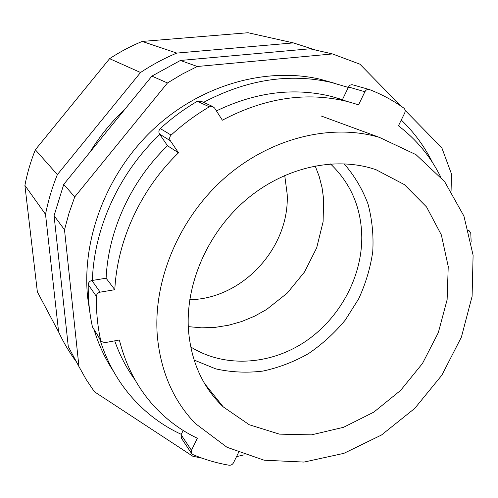 <?xml version="1.0" encoding="UTF-8"?>
<svg xmlns="http://www.w3.org/2000/svg" width="498" height="498" viewBox="0 0 498 498"><rect width="100%" height="100%" fill="white"/><g stroke="black" fill="none" stroke-linecap="round" stroke-linejoin="round"><path stroke-width="0.75" d="M72.198 353.941L68.288 346.633L54.07 215.684L64.503 229.777L78.945 366.565L86.21 379.576L94.433 391.764L192.826 456.255L202.014 458.148M400.902 106.049L359.911 64.18L332.515 53.946L310.017 48.785L180.407 60.463L151.896 76.094L63.744 184.372L54.07 215.684M63.744 184.372L74.737 196.909L68.992 213.231L64.503 229.777M68.288 346.633L78.945 366.565M151.896 76.094L167.459 82.973L74.737 196.909M180.407 60.463L197.339 66.489L182.168 74.127L167.459 82.973M451.082 190.74L451.468 173.945L441.857 147.881L405.111 110.351M236.519 456.635L244.182 454.83M332.515 53.946L197.339 66.489M157.312 335.783C160.624 371.384 173.292 400.622 195.316 423.499L227.013 447.291L264.164 460.22L303.998 462.076L343.906 453.342L381.518 434.991L414.772 408.379L441.9 375.131L461.403 337.096L472.098 296.366L473.1 255.206L463.943 216.12L444.683 181.714L416.004 154.648L379.401 137.38C331.22 123.18 270.514 137.734 224.741 177.917C179.043 218.149 152.948 280.617 157.312 335.783M188.456 329.975C191.12 361.741 202.723 387.388 223.272 406.91L249.268 424.744L279.341 434.125L311.431 434.872L343.533 427.303L373.799 412.139L400.597 390.42L422.503 363.428L438.321 332.639L447.117 299.728L448.237 266.505L441.353 234.913L426.556 206.963L404.42 184.634L376.071 169.737C336.461 156.017 285.591 166.593 246.796 199.175C208.064 231.794 185.318 283.692 188.456 329.975M194.096 360.06L215.808 368.894C231.234 372.299 246.946 373.027 262.95 371.078C278.812 367.649 293.969 361.841 308.424 353.655C322.225 344.261 334.5 333.075 345.257 320.096L358.647 298.875C365.694 283.648 370.394 267.874 372.759 251.565C373.705 235.212 372.106 219.319 367.966 203.881C362.376 189.003 354.414 175.626 344.074 163.749M333.71 83.01L320.127 79.219C266.53 66.776 201.908 84.455 154.498 128.173C107.188 171.959 81.628 238.268 87.604 297.119L90.026 313.497M94.11 329.869C98.722 344.946 105.178 358.747 113.469 371.284M99.718 338.852C106.423 360.589 116.688 379.569 130.513 395.786C144.943 412.518 161.869 425.379 181.291 434.368M432.575 162.634C424.632 146.655 414.199 132.449 401.276 120.018M348.32 87.43L330.846 82.319C289.002 72.976 246.572 79.655 203.545 102.364M159.833 134.46C119.153 172.775 94.004 228.053 92.373 280.442M218.435 402.054L219.618 402.34M440.512 176.609C430.49 156.497 416.465 139.558 398.45 125.801L404.681 113.058C405.528 110.986 405.216 109.317 403.766 108.047C393.277 100.546 381.841 94.383 369.466 89.572L369.037 89.441C367.281 89.179 365.899 89.945 364.903 91.738L358.579 104.81L347.585 101.561C306.7 91.508 264.961 97.726 222.363 120.205L214.576 108.016L212.578 106.448L209.353 106.809C195.776 114.783 183.027 124.207 171.119 135.089C169.482 136.844 169.227 138.737 170.36 140.76L178.508 152.811C140.778 189.153 117.154 240.646 114.814 289.699L100.16 292.158C97.863 292.731 96.6 294.131 96.369 296.372C96.139 311.424 97.552 325.96 100.602 339.985L101.405 341.541L104.991 342.649L119.371 339.985C125.764 365.37 137.018 387.077 153.135 405.111C165.89 419.229 180.618 430.278 197.32 438.259L191.493 450.304L191.805 453.821L192.813 454.537C204.479 459.517 216.574 463.078 229.086 465.225C230.991 465.387 232.473 464.566 233.518 462.773L238.474 452.651M468.599 230.443L470.766 233.164L471.158 241.673M469.104 230.68L468.624 230.549M191.394 453.205L181.415 438.19L181.098 434.76L183.171 430.465M135.151 380.03C126.554 368.308 119.744 355.242 114.727 340.844M100.77 340.532L92.447 326.943C89.453 313.304 88.046 299.192 88.233 284.595C88.451 282.422 89.671 281.065 91.9 280.523L106.105 278.201C108.253 230.624 131.018 180.849 167.509 145.758L159.565 134.068C158.464 132.107 158.7 130.277 160.281 128.577C171.804 118.082 184.142 108.987 197.295 101.299L201.08 101.25M216.418 110.905C255.773 92.006 294.2 87.206 331.699 96.5L342.431 99.668L348.525 87.007C349.49 85.276 350.829 84.536 352.547 84.791L352.845 84.878M178.508 152.811L167.509 145.758M114.814 289.699L106.105 278.201M284.713 175.421L287.184 194.17C289.817 247.481 242.725 298.906 189.757 299.715M330.498 163.923C350.903 183.457 361.336 207.865 361.785 237.154C361.915 277.971 339.107 319.249 304.259 342.244C269.399 365.115 224.181 367.978 190.697 346.913M76.555 362.083C69.639 352.821 63.657 342.786 58.621 331.992L45.523 214.345C48.157 200.868 52.103 187.628 57.363 174.617L140.536 72.503C152.145 64.784 164.234 58.31 176.796 53.087L293.366 42.903L316.018 50.161M90.007 152.108C99.781 136.147 111.477 121.78 125.098 109.012M293.366 42.903L248.079 32.731L142.216 41.434L176.796 53.087M140.536 72.503L109.597 58.677C120.024 51.817 130.893 46.065 142.216 41.434M57.363 174.617L35.339 149.767L109.597 58.677M45.523 214.345L24.9 185.399C27.197 173.292 30.677 161.414 35.339 149.767M58.621 331.992L37.369 291.896L24.9 185.399M45.125 306.531L37.369 291.896M191.493 450.304L181.098 434.76M364.903 91.738L348.525 87.007M170.36 140.76L159.565 134.068M96.369 296.372L88.233 284.595M100.16 292.158L91.9 280.523M100.602 339.985L92.447 326.943M209.353 106.809L197.295 101.299M171.119 135.089L160.281 128.577M321.048 115.941L379.401 137.38M204.628 383.603L223.272 406.91M320.127 79.219L330.846 82.319M347.585 101.561L331.699 96.5M200.426 100.957L212.578 106.448M352.547 84.791L369.037 89.441M188.275 326.638L201.709 327.84L215.236 327.354L228.663 325.219L241.804 321.484L254.484 316.224L266.517 309.538L287.234 293.117L304.515 271.989L316.697 247.792L323.102 221.809L323.625 199.038L322.05 187.621L319.224 176.529L315.166 165.902"/></g></svg>
